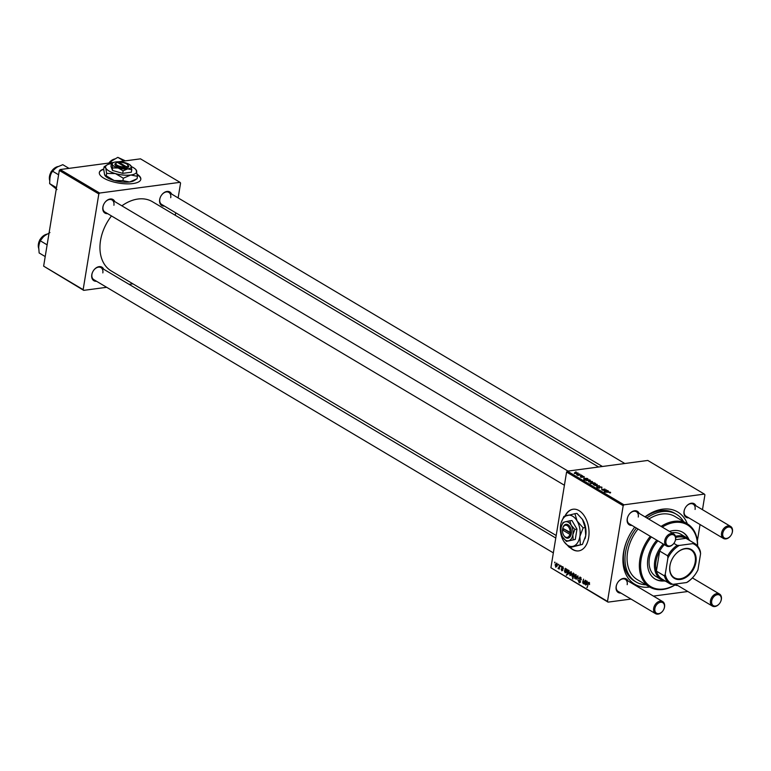 <?xml version="1.0" encoding="UTF-8"?>
<svg xmlns="http://www.w3.org/2000/svg" width="771" height="771" viewBox="0 0 771 771"><rect width="100%" height="100%" fill="white"/><g stroke="black" fill="none" stroke-linecap="round" stroke-linejoin="round"><path stroke-width="1.16" d="M103.728 169.061A21.019 7.257 9.3 0 0 99.334 172.55A21.019 7.257 9.3 0 0 103.719 178.12A21.019 7.257 9.3 0 0 126.29 183.845A21.019 7.257 9.3 0 0 140.814 179.335A21.019 7.257 9.3 0 0 137.296 174.313M103.709 169.379A21.019 7.257 9.3 0 0 99.314 172.714M569.875 547.352A21.019 13.02 -97.6 0 0 578.607 550.899A21.019 13.02 -97.6 0 0 588.649 537.686A21.019 13.02 -97.6 0 0 573.055 509.236A21.019 13.02 -97.6 0 0 564.998 516.011M573.19 509.217A21.019 13.02 -97.6 0 0 565.297 515.915M164.406 206.069A7.883 5.551 -59.3 0 1 159.674 199.564A7.883 5.551 -59.3 0 1 160.599 196.701A7.883 5.551 -59.3 0 1 161.524 195.15A7.883 5.551 -59.3 0 1 171.567 194.022M170.719 197.704A7.006 4.934 120.7 0 0 168.849 192.403A7.006 4.934 120.7 0 0 161.496 195.188M160.619 196.663A7.006 4.934 120.7 0 0 159.819 199.159A7.006 4.934 120.7 0 0 161.688 204.45L602.411 466.494M96.52 281.27A7.883 5.551 -59.3 0 1 91.788 274.765A7.883 5.551 -59.3 0 1 92.713 271.912A7.883 5.551 -59.3 0 1 93.638 270.351A7.883 5.551 -59.3 0 1 103.68 269.233M102.832 272.905A7.006 4.934 120.7 0 0 100.962 267.614A7.006 4.934 120.7 0 0 93.609 270.399M92.732 271.864A7.006 4.934 120.7 0 0 91.932 274.36A7.006 4.934 120.7 0 0 93.802 279.651L553.347 552.884M107.603 213.634A7.883 5.551 -59.3 0 1 102.861 207.129A7.883 5.551 -59.3 0 1 103.786 204.276A7.883 5.551 -59.3 0 1 104.711 202.715A7.883 5.551 -59.3 0 1 114.763 201.597M113.906 205.269A7.006 4.934 120.7 0 0 112.036 199.978A7.006 4.934 120.7 0 0 104.683 202.763M103.815 204.228A7.006 4.934 120.7 0 0 103.006 206.724A7.006 4.934 120.7 0 0 104.875 212.015L564.42 485.248M688.763 517.833A7.883 5.551 -59.3 0 1 684.031 511.327A7.883 5.551 -59.3 0 1 684.956 508.475A7.883 5.551 -59.3 0 1 685.882 506.913A7.883 5.551 -59.3 0 1 695.924 505.786M695.076 509.467A7.006 4.934 120.7 0 0 693.206 504.176A7.006 4.934 120.7 0 0 685.843 506.952M684.976 508.426A7.006 4.934 120.7 0 0 684.176 510.922A7.006 4.934 120.7 0 0 686.045 516.213L723.42 538.437A7.006 4.934 -59.3 0 1 721.55 533.147A7.006 4.934 -59.3 0 1 730.58 526.4A7.006 4.934 -59.3 0 1 732.45 531.691A7.006 4.934 -59.3 0 1 731.631 534.236A7.006 4.934 -59.3 0 1 731.602 534.274M620.877 593.034A7.883 5.551 -59.3 0 1 616.145 586.538A7.883 5.551 -59.3 0 1 617.07 583.676A7.883 5.551 -59.3 0 1 617.995 582.115A7.883 5.551 -59.3 0 1 628.037 580.997M627.189 584.669A7.006 4.934 120.7 0 0 625.32 579.378A7.006 4.934 120.7 0 0 617.966 582.163M617.089 583.628A7.006 4.934 120.7 0 0 616.289 586.124A7.006 4.934 120.7 0 0 618.159 591.424L655.533 613.649A7.006 4.934 -59.3 0 1 653.663 608.348A7.006 4.934 -59.3 0 1 662.694 601.602A7.006 4.934 -59.3 0 1 664.563 606.893A7.006 4.934 -59.3 0 1 663.744 609.437A7.006 4.934 -59.3 0 1 663.725 609.485M631.96 525.398A7.883 5.551 -59.3 0 1 627.218 518.902A7.883 5.551 -59.3 0 1 628.143 516.04A7.883 5.551 -59.3 0 1 629.069 514.479A7.883 5.551 -59.3 0 1 639.12 513.361M638.263 517.033A7.006 4.934 120.7 0 0 636.393 511.742A7.006 4.934 120.7 0 0 629.04 514.527M628.163 515.992A7.006 4.934 120.7 0 0 627.363 518.488A7.006 4.934 120.7 0 0 629.232 523.788L666.616 546.013A7.006 4.934 -59.3 0 1 664.747 540.712A7.006 4.934 -59.3 0 1 673.777 533.966A7.006 4.934 -59.3 0 1 675.637 539.257A7.006 4.934 -59.3 0 1 674.818 541.801A7.006 4.934 -59.3 0 1 674.798 541.849M649.751 587.049A42.029 29.626 -59.3 0 1 623.517 552.47A42.029 29.626 -59.3 0 1 628.452 537.233A42.029 29.626 -59.3 0 1 633.396 528.925A42.029 29.626 -59.3 0 1 634.764 527.075A39.408 27.766 120.7 0 0 633.299 529.051M645.009 516.859A42.029 29.626 -59.3 0 1 687.337 523.827M683.578 521.601A39.408 27.766 120.7 0 0 676.35 514.247L674.75 513.293A39.408 27.766 120.7 0 0 645.269 517.013M628.519 537.088A39.408 27.766 120.7 0 0 623.961 551.246A39.408 27.766 120.7 0 0 634.475 581.035L636.075 581.98A39.408 27.766 120.7 0 0 645.992 584.823M111.487 215.947A40.275 28.382 120.7 0 0 100.529 240.523A40.275 28.382 120.7 0 0 111.275 270.968L556.19 535.508M582.462 475.649L581.681 475.688L582.413 475.909M579.84 474.088L579.06 474.126L579.792 474.348M583.965 477.355L582.722 476.468L582.192 477.345L580.39 476.989L580.563 476.324L581.729 477.124L582.288 476.237L584.216 476.651L584.1 477.336M582.365 477.316L582.481 476.584L582.192 477.345M580.39 476.989L580.563 476.324L580.447 477.027M581.016 476.545L580.804 477.182M581.922 477.365L581.845 476.488M589.642 479.919L590.297 480.266L589.603 480.882L583.849 479.947L589.642 479.919M590.22 480.747L589.603 480.882M601.804 488.043L601.939 487.195L601.486 488.091L601.361 487.253L599.799 486.906L599.086 488.13L596.773 487.677L597.168 486.829L597.342 487.609L598.672 487.908L599.366 486.684L601.939 487.195L601.486 488.091M601.582 488.082L601.361 487.253M599.491 487.021L599.462 488.043M599.665 487.87L599.086 488.13M596.773 487.677L597.062 486.848L596.918 487.754M597.496 487.07L597.294 487.927M598.778 487.301L599.366 486.684L599.134 488.12M597.111 485.055L597.226 484.39L596.764 485.123L593.333 484.68L593.872 483.947L597.226 484.39L596.764 485.123M593.333 484.68L593.815 484.275M606.382 489.874L602.845 490.298L601.659 489.643L604.975 489.036L602.218 489.652L606.343 490.134M601.659 489.643L601.929 489.19L601.843 489.73M610.304 492.929L608.598 492.206L604.377 492.158L608.338 491.965L610.584 492.332L610.497 492.891M609.794 492.948L610.006 492.39M702.487 509.689L704.916 494.818L704.376 494.095L647.775 460.451L567.398 471.158L623.999 504.812L623.18 505.709L566.579 472.054L567.398 471.158M704.376 494.095L623.999 504.812M607.558 490.568L608.425 491.05L608.117 491.59L605.196 490.751L604.705 491.137L606.334 491.657L604.242 491.166L604.291 490.539L607.558 490.568M604.734 490.77L604.666 491.378M604.242 491.166L604.291 490.539L604.194 491.137M595.463 483.388L590.017 483.61L591.906 483.523L590.837 483.205L591.492 482.569L594.778 482.935L595.424 483.61M590.837 483.205L591.444 482.897M594.663 483.639L594.778 482.935L594.711 483.639M599.289 485.653L596.667 486.626L598.932 485.836L594.586 485.383L599.221 486.058M592.359 482.222L592.465 481.557L592.012 482.289L588.572 481.856L589.111 481.123L592.465 481.557L592.012 482.289M588.572 481.856L589.063 481.451M587.068 478.396L587.945 478.868L587.637 479.408L584.707 478.569L584.216 478.955L585.854 479.475L583.753 478.993L583.801 478.357L587.068 478.396M584.245 478.589L584.177 479.196M583.753 478.993L583.801 478.357L583.705 478.964M578.038 473.712L578.144 473.047L577.691 473.78L574.25 473.336L574.79 472.613L578.144 473.047L577.691 473.78M574.25 473.336L574.742 472.931M581.334 474.984L577.797 475.408L576.679 474.685L581.295 475.235M576.245 471.958L575.474 471.997L576.197 472.209M562.743 566.704L563.428 568.728L562.637 567.205L562.03 567.533L562.82 570.154L561.818 570.839L561.134 569.065L561.914 570.338L562.416 570.01L561.625 567.35L562.743 566.704L562.232 566.56M563.196 567.128L562.03 567.533M561.914 570.338L562.849 569.952M565.249 568.266L565.606 569.046L566.473 568.921L566.974 570.521L565.037 570.974L565.297 572.342L566.425 572.207L565.172 572.834L564.497 571.244L565.249 568.266M566.492 568.931L565.606 569.046L566.473 568.921M566.348 571.388L565.721 571.224L566.781 571.08M565.297 572.342L566.049 571.899M569.364 573.441L571.003 571.61L571.648 573.807L569.991 575.706L569.817 573.383M589.121 582.384L589.555 584.582L588.986 583.03L588.302 583.792L587.194 587.55L588.736 582.288M589.593 582.953L588.302 583.792M573.836 574.193L572.824 579.002L572.978 576.92L572.255 577.055L571.783 574.935L573.316 572.988L574.26 574.135M573.46 576.862L572.93 576.959M575.956 579.166L577.865 575.773L578.038 580.409L577.951 576.515L575.956 579.166L576.554 579.088M579.031 578.211L580.476 577.238L581.315 579.85L580.341 577.893L579.426 578.385L580.534 582.018L579.243 582.905L578.423 580.611L579.368 582.25L580.139 581.826L579.484 578.154M579.869 577.084L580.476 577.238M581.055 577.797L579.426 578.385M579.368 582.25L580.563 581.768M554.6 562.83L554.821 562.069L555.081 562.763M631.025 599.067L608.059 602.132L550.908 567.755L607.509 601.409L623.18 505.709M550.908 567.755L566.579 472.054M574.125 576.265L575.754 574.434L576.409 576.631L574.752 578.529L574.568 576.207M585.729 580.447L586.085 581.228L586.962 581.093L587.454 582.703L585.517 583.155L585.777 584.524L586.914 584.389L585.661 585.016L584.977 583.425L585.729 580.447M586.085 581.228L586.962 581.093L586.085 581.228M586.827 583.57L586.201 583.396L587.271 583.262M585.777 584.524L586.538 584.081M583.29 583.04L585.353 580.226L584.225 584.081L584.013 583.204L583.088 583.483L582.674 582.144L583.56 579.156L583.078 582.365L583.29 583.04L584.543 582.982M584.495 583.136L583.792 583.396M567.832 569.808L568.063 570.569L568.825 570.318L569.268 572.419L567.774 574.385L567.273 573.335L566.656 575.339L567.832 569.808M568.988 570.444L568.063 570.569L568.825 570.318M555.053 564.921L556.681 563.09L557.337 565.288L555.669 567.186L555.496 564.864M558.194 564.97L558.416 564.208L558.676 564.902M558.426 568.102L559.91 565.095L559.168 569.191L559.014 568.16L557.992 568.4L559.524 568.005M559.495 568.092L558.59 568.661M560.816 566.521L561.037 565.769L561.298 566.463M687.828 591.502L653.413 596.089M697.379 540.866L700.049 524.54M178.13 197.925L180.568 183.055L180.019 182.332L140.505 158.845L118.522 161.765M113.896 162.382L60.128 169.553L99.642 193.049L98.823 193.945L59.309 170.449L60.128 169.553M180.019 182.332L99.642 193.049M106.668 287.304L83.702 290.359L43.639 266.149L59.309 170.449M43.639 266.149L83.152 289.645L98.823 193.945M132.872 283.815L129.065 284.316M175.287 215.302L175.692 212.777M598.604 466.995L152.446 201.723A40.275 28.382 120.7 0 0 121.885 205.828M83.152 289.645L83.702 290.359M677.69 585.468A7.883 5.551 -59.3 0 1 675.097 584.948M607.509 601.409L608.059 602.132M576.178 574.887L574.511 576.496L574.848 578.028L575.995 577.961M574.848 578.028L576.014 576.467L575.436 574.906L576.13 574.809M572.911 578.703L572.429 578.77M573.788 575.725L573.065 573.479L573.663 573.393M573.691 573.46L572.178 575.156L572.467 576.612L573.557 576.535M572.467 576.612L573.325 575.783M573.576 576.467L572.853 576.563M574.058 574.829L573.566 574.896M587.28 587.251L586.798 587.309M588.446 583.358L587.945 583.425M587.415 582.905L585.517 583.155M585.681 582.635L585.17 582.703M587.3 581.469L586.461 581.479L587.242 581.373M586.75 581.536L585.671 582.683L587.068 582.471L586.75 581.536M587.483 582.413L586.182 582.818M584.312 583.782L583.83 583.849M571.417 572.053L569.759 573.672L570.097 575.195L571.234 575.137M570.097 575.195L571.253 573.634L570.675 572.072L571.378 571.976M566.752 575.041L566.271 575.108M569.143 570.685L568.082 571.003L567.543 572.506L567.832 573.855L568.834 573.778M567.832 573.855L568.892 572.149L568.612 570.762L568.082 571.003M568.873 573.711L568.208 573.797M566.926 570.723L565.037 570.974M565.201 570.453L564.68 570.521M566.81 569.287L565.972 569.297L566.752 569.191M566.271 569.364L565.182 570.501L566.579 570.289L566.271 569.364M567.003 570.232L565.692 570.636M562.811 570.212L562.3 570.289M562.107 567.283L561.625 567.35M557.105 563.543L555.438 565.153L555.775 566.685L556.913 566.618M555.775 566.685L556.932 565.124L556.354 563.562L557.057 563.466M558.936 568.275L557.992 568.4M559.534 567.948L558.734 568.063M607.876 491.031L605.698 490.732L607.876 491.031L607.693 491.619M593.072 483.475L594.383 483.012L591.396 483.224L593.034 483.725M591.367 483.407L591.887 482.8M593.911 483.677L594.383 483.012M594.258 484.178L593.776 484.631L596.793 484.439L594.258 484.178L593.737 484.882M596.282 485.171L596.793 484.439M589.497 481.355L589.025 481.808L592.032 481.615L589.497 481.355L588.986 482.048M591.521 482.338L592.032 481.615M587.184 480.063L589.825 480.458L587.184 480.063L586.721 480.69M587.386 478.849L585.208 478.55L587.386 478.849L587.203 479.437M582.375 477.316L582.481 476.642M582.105 477.355L582.288 476.237M575.185 472.835L574.703 473.298L577.71 473.095L575.185 472.835L574.665 473.539M577.209 473.828L577.71 473.095M570.145 547.314A21.019 13.02 -97.6 0 0 578.742 550.88M140.775 179.498A21.019 7.257 9.3 0 0 137.334 174.709M688.927 539.536A27.149 19.13 120.7 0 0 682.904 532.404A27.149 19.13 120.7 0 0 669.507 531.431M656.805 540.172A27.149 19.13 120.7 0 0 647.91 558.551A27.149 19.13 120.7 0 0 655.157 579.069A27.149 19.13 120.7 0 0 664.303 580.948M688.243 538.89A27.149 19.13 120.7 0 0 682.634 532.25M651.36 536.934A35.9 25.298 120.7 0 0 641.106 559.457A35.9 25.298 120.7 0 0 676.553 583.878M676.793 583.84A36.777 25.915 -59.3 0 1 649.702 587.03A36.777 25.915 -59.3 0 1 639.891 559.226A36.777 25.915 -59.3 0 1 650.281 536.298M638.002 528.993A36.777 25.915 120.7 0 0 627.604 551.93A36.777 25.915 120.7 0 0 637.424 579.725L649.702 587.03M636.383 528.029A39.408 27.766 120.7 0 0 625.56 552.2A39.408 27.766 120.7 0 0 636.075 581.98M665.691 581.247A24.518 17.28 -59.3 0 1 661.306 579.667L655.967 576.486A24.518 17.28 -59.3 0 1 649.423 557.953A24.518 17.28 -59.3 0 1 657.923 540.847M671.772 532.771A24.518 17.28 -59.3 0 1 681.024 534.342L686.363 537.512A24.518 17.28 -59.3 0 1 689.852 540.606M676.35 514.247A39.408 27.766 120.7 0 0 646.869 517.967M661.065 526.41A36.777 25.915 -59.3 0 1 687.289 523.808L675.01 516.503A36.777 25.915 120.7 0 0 648.787 519.105M687.289 523.808A36.777 25.915 -59.3 0 1 697.63 546.09M697.485 545.916A35.9 25.298 120.7 0 0 662.25 527.113M654.897 578.905A27.149 19.13 120.7 0 0 663.417 580.659M124.015 161.033L117.818 157.351L125.403 160.85M109.858 162.922L111.901 160.811L117.818 157.351M47.127 244.85L40.265 240.774L44.014 236.022L49.942 232.563M45.21 256.57L39.148 252.965L38.617 246.219L40.092 241.111A11.555 8.144 120.7 0 1 41.451 238.827A11.555 8.144 120.7 0 0 41.451 238.827L41.461 238.808M68.995 168.367L62.798 164.686L56.582 167.288L52.524 171.191A11.555 8.144 120.7 0 0 51.165 173.475A11.555 8.144 120.7 0 0 51.146 173.514L52.534 171.181L58.606 174.786M56.485 187.69L49.633 183.614L49.99 176.742L51.165 173.475M56.977 189.55L49.633 183.614M711.691 601.004A6.129 4.318 120.7 0 0 714.11 605.967A6.129 4.318 120.7 0 0 719.786 603.173A6.129 4.318 120.7 0 0 720.509 601.958A6.129 4.318 120.7 0 0 721.222 599.732A6.129 4.318 120.7 0 0 717.387 594.692A6.129 4.318 120.7 0 0 711.691 601.004M719.757 603.211A7.006 4.934 -59.3 0 1 719.728 603.25A7.006 4.934 -59.3 0 1 712.346 606.073A7.006 4.934 -59.3 0 1 710.476 600.782A7.006 4.934 -59.3 0 1 719.507 594.036A7.006 4.934 -59.3 0 1 721.377 599.327A7.006 4.934 -59.3 0 1 720.548 601.872A7.006 4.934 -59.3 0 1 720.528 601.91M654.878 608.579A6.129 4.318 120.7 0 0 657.306 613.543A6.129 4.318 120.7 0 0 662.983 610.738A6.129 4.318 120.7 0 0 663.696 609.524A6.129 4.318 120.7 0 0 664.419 607.307A6.129 4.318 120.7 0 0 660.583 602.267A6.129 4.318 120.7 0 0 654.878 608.579M662.954 610.777A7.006 4.934 -59.3 0 1 662.925 610.825A7.006 4.934 -59.3 0 1 655.533 613.649M732.305 532.096A6.129 4.318 120.7 0 0 728.46 527.056A6.129 4.318 120.7 0 0 722.764 533.368A6.129 4.318 120.7 0 0 725.183 538.331A6.129 4.318 120.7 0 0 730.86 535.537A6.129 4.318 120.7 0 0 731.583 534.322A6.129 4.318 120.7 0 0 732.305 532.096M730.831 535.575A7.006 4.934 -59.3 0 1 730.802 535.614A7.006 4.934 -59.3 0 1 723.42 538.437M673.999 543.189L674.056 543.102A6.129 4.318 120.7 0 0 674.779 541.888A6.129 4.318 120.7 0 0 675.492 539.671A6.129 4.318 120.7 0 0 671.657 534.631A6.129 4.318 120.7 0 0 665.961 540.943A6.129 4.318 120.7 0 0 668.38 545.907A6.129 4.318 120.7 0 0 674.056 543.102A7.006 4.934 -59.3 0 1 673.999 543.189A7.006 4.934 -59.3 0 1 666.616 546.013M685.448 548.499A16.721 11.787 -59.3 0 1 695.924 562.252A16.721 11.787 -59.3 0 1 680.379 579.474A16.721 11.787 -59.3 0 1 671.869 559.659A16.721 11.787 -59.3 0 1 673.835 556.354A16.721 11.787 -59.3 0 1 685.448 548.499M671.878 559.63A16.201 11.42 120.7 0 0 674.317 577.72A16.201 11.42 120.7 0 0 680.138 578.799A16.201 11.42 120.7 0 0 694.17 565.943A16.201 11.42 120.7 0 0 690.874 549.877A16.201 11.42 120.7 0 0 685.053 548.798A16.201 11.42 120.7 0 0 673.815 556.373M694.459 543.353A23.641 16.663 -59.3 0 1 700.367 551.458L700.588 553.703A22.764 16.046 120.7 0 0 692.917 543.613L693.996 543.083A23.641 16.663 -59.3 0 1 694.459 543.353L686.45 538.592A23.641 16.663 120.7 0 0 685.978 538.322A23.641 16.663 120.7 0 0 677.96 537.011A23.641 16.663 120.7 0 0 675.724 537.464M661.306 579.667A24.518 17.28 -59.3 0 1 663.262 544.018M675.502 536.288A24.518 17.28 -59.3 0 1 677.555 535.884A24.518 17.28 -59.3 0 1 686.363 537.512M664.351 544.663A23.641 16.663 120.7 0 0 659.668 551.053A23.641 16.663 120.7 0 0 656.381 571.118A23.641 16.663 120.7 0 0 662.289 579.233L670.298 583.994A23.641 16.663 -59.3 0 1 664.39 575.879L665.238 574.279A22.764 16.046 120.7 0 0 672.919 584.36L686.537 582.548A22.764 16.046 120.7 0 0 695.278 574.385A22.764 16.046 120.7 0 0 697.928 569.923L700.588 553.703M693.996 543.083L685.978 538.322L675.56 539.71M673.854 543.372L677.14 545.328L679.29 545.434A22.764 16.046 120.7 0 0 667.898 558.059L667.676 555.814L659.668 551.053L656.381 571.118L664.39 575.879M692.917 543.613L679.29 545.434M667.898 558.059L665.238 574.279M695.249 574.424A23.641 16.663 -59.3 0 1 695.22 574.462A23.641 16.663 -59.3 0 1 687.616 582.009L686.537 582.548M672.919 584.36L670.77 584.254A23.641 16.663 -59.3 0 1 670.298 583.994M667.676 555.814A23.641 16.663 -59.3 0 1 677.14 545.328M562.763 528.347L562.464 529.947L569.865 534.351L571.118 534.592L571.378 532.973A7.006 4.337 -97.6 0 0 568.208 524.868A7.006 4.337 -97.6 0 0 563.013 527.441A7.006 4.337 -97.6 0 0 562.917 527.74M562.464 529.947A6.129 3.797 -97.6 0 0 563.823 535.46A6.129 3.797 -97.6 0 0 569.865 534.351M563.977 535.691A7.006 4.337 -97.6 0 0 564.15 535.961A7.006 4.337 -97.6 0 0 571.08 534.573M574.858 529.436L571.176 525.263L569.827 520.791L571.937 520.512L576.968 529.157L574.858 529.436L572.853 534.737A9.628 5.966 -97.6 0 0 571.176 525.263A9.628 5.966 -97.6 0 0 565.307 521.774L563.109 522.449L561.519 526.015A9.628 5.966 -97.6 0 0 561.105 527.75A9.628 5.966 -97.6 0 0 562.772 537.223L566.454 541.396L575.282 539.449L576.968 529.157M569.827 520.791L565.307 521.774A9.628 5.966 -97.6 0 0 561.519 526.015M566.454 541.396L575.282 539.449M573.171 539.739L572.853 534.737A9.628 5.966 -97.6 0 1 568.651 540.722A9.628 5.966 -97.6 0 1 563.081 537.724L563.09 537.734A9.628 5.966 -97.6 0 1 562.772 537.223M572.978 546.311A15.757 9.772 -97.6 0 0 579.859 536.529A15.757 9.772 -97.6 0 0 577.122 521.023A15.757 9.772 -97.6 0 0 567.514 515.307A15.757 9.772 -97.6 0 0 561.327 522.246A15.757 9.772 -97.6 0 0 560.633 525.099A15.757 9.772 -97.6 0 0 563.37 540.596A15.757 9.772 -97.6 0 0 563.88 541.415A15.757 9.772 -97.6 0 0 572.978 546.311L582.442 544.422L571.446 547.14L569.383 547.41L572.978 546.311M580.37 544.702L579.859 536.529L583.136 527.846L577.122 521.023L574.906 513.698L576.968 513.428L582.462 519.403L585.199 527.566L585.719 535.749L582.442 544.422M583.136 527.846L585.199 527.566M574.906 513.698L563.909 516.416L561.327 522.246M563.958 541.541L569.383 547.41M584.996 538.698A15.757 9.772 -97.6 0 0 585.025 538.592A15.757 9.772 -97.6 0 0 585.719 535.749A15.757 9.772 -97.6 0 0 582.982 520.242A15.757 9.772 -97.6 0 0 582.471 519.423A15.757 9.772 -97.6 0 0 582.384 519.297M571.378 532.973L562.734 528.328A6.129 3.797 -97.6 0 1 562.83 528.01L563.013 527.441M570.126 532.722A6.129 3.797 -97.6 0 0 567.34 525.735A6.129 3.797 -97.6 0 0 562.83 528.01M563.977 529.07L571.263 533.696M563.938 529.34L562.57 529.513M124.95 166.883A6.129 2.12 9.3 0 1 117.838 165.582A6.129 2.12 9.3 0 1 116.431 162.903A6.129 2.12 9.3 0 1 117.549 162.479L124.95 166.883L125.384 168.03L126.752 167.847A7.006 2.419 9.3 0 0 128.371 165.572L127.678 164.743A6.129 2.12 9.3 0 0 118.907 162.296L118.069 162.787M116.431 162.903L115.515 163.471A7.006 2.419 9.3 0 0 117.173 166.555A7.006 2.419 9.3 0 0 125.355 168.011M131.774 169.697L131.224 166.285L130.222 165.63L131.224 166.285A9.628 3.325 9.3 0 0 130.829 165.64A9.628 3.325 9.3 0 0 125.345 162.787A9.628 3.325 9.3 0 0 115.92 161.91A9.628 3.325 9.3 0 0 113.154 162.748A9.628 3.325 9.3 0 0 112.373 164.522L112.508 170.449L122.705 173.359L131.359 172.212L131.774 169.697L127.668 168.888A9.628 3.325 9.3 0 0 131.224 166.285M113.154 162.748L111.371 163.866L110.957 166.372L112.508 170.449M111.371 163.866L112.373 164.522A9.628 3.325 9.3 0 0 118.242 168.011L123.119 170.844L122.705 173.359M112.923 167.933L118.242 168.011A9.628 3.325 9.3 0 0 127.668 168.888L123.119 170.844M111.882 163.539A15.757 5.445 9.3 0 0 111.544 163.577A15.757 5.445 9.3 0 0 107.015 164.946A15.757 5.445 9.3 0 0 105.733 167.847A15.757 5.445 9.3 0 0 115.351 173.562A15.757 5.445 9.3 0 0 130.771 175.007A15.757 5.445 9.3 0 0 136.583 170.738A15.757 5.445 9.3 0 0 135.947 169.687A15.757 5.445 9.3 0 0 131.321 166.584M107.015 164.946L104.104 166.777L105.733 167.847L106.629 173.436L115.351 173.562L123.321 178.207L130.771 175.007L137.479 176.318L136.072 169.851M137.479 176.318L137.074 178.776L129.624 181.985L122.917 180.665L114.204 180.539L104.596 174.824L103.7 169.234L104.104 166.777M105.107 175.711A15.757 5.445 9.3 0 0 105.232 175.875L104.596 174.824M106.629 173.436L106.234 175.894M123.321 178.207L122.917 180.665M105.232 175.875A15.757 5.445 9.3 0 0 114.204 180.539A15.757 5.445 9.3 0 0 129.624 181.985A15.757 5.445 9.3 0 0 134.154 180.607L136.197 179.344M126.752 167.847L126.309 166.7L118.907 162.296M126.309 166.7A6.129 2.12 9.3 0 0 127.678 164.743M580.1 580.158L579.503 580.235M586.105 581.691L585.488 581.768M583.339 581.411L582.857 581.469M584.919 581.72L584.437 581.787M565.625 569.509L564.998 569.596M559.939 566.569L559.447 566.627M114.33 159.086A9.628 6.785 120.7 0 0 108.827 163.057M46.453 234.297A9.628 6.785 120.7 0 0 38.55 247.896M39.562 240.504A9.107 6.419 -59.3 0 1 40.661 238.653M57.786 166.594A9.628 6.785 120.7 0 0 49.556 179.98M50.635 172.868A9.107 6.419 -59.3 0 1 51.734 171.017M579.908 577.778L580.939 577.633M579.734 582.356L580.486 582.25M588.774 582.982L589.564 582.876M586.076 584.601L586.866 584.495M586.702 582.963L587.425 582.866M568.439 570.723L569.114 570.627M565.596 572.419L566.377 572.313M566.222 570.781L566.936 570.685M562.348 567.128L563.119 567.022M562.117 570.386L562.791 570.299M597.062 487.291L596.985 487.792M108.615 163.086L114.542 158.971M46.655 234.172L39.841 239.656L38.55 248.137M49.546 180.231L51.117 171.673L57.998 166.488M675.926 584.418L712.346 606.073M692.397 577.913L719.507 594.036M662.694 601.602L625.32 579.378M555.775 538.033L100.962 267.614M730.58 526.4L693.206 504.176M624.809 463.506L168.849 192.403M112.036 199.978L567.996 471.081M636.393 511.742L673.777 533.966M563.823 535.46L564.15 535.961"/></g></svg>
